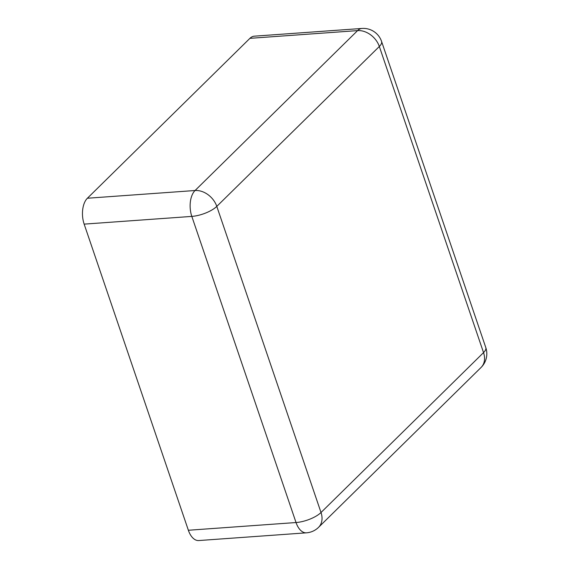 <?xml version="1.0" encoding="UTF-8"?>
<svg xmlns="http://www.w3.org/2000/svg" width="569" height="569" viewBox="0 0 569 569"><rect width="100%" height="100%" fill="white"/><g stroke="black" fill="none" stroke-linecap="round" stroke-linejoin="round"><path stroke-width="0.85" d="M249.926 38.336A19.225 10.662 -94.1 0 1 254.336 36.174L362.005 28.45A19.225 10.662 -94.1 0 0 357.588 30.612A19.225 14.46 45.5 0 1 379.331 46.48L483.543 352.609L321.016 512.505L216.796 206.383L379.331 46.48A19.225 6.835 161.2 0 0 381.571 41.43L485.791 347.559A19.225 6.835 161.2 0 1 483.543 352.609A19.225 14.46 -134.5 0 1 481.075 367.453L318.54 527.356A19.225 14.46 -134.5 0 0 321.016 512.505A19.225 6.835 -18.8 0 1 296.036 522.534L191.817 216.405A19.225 10.662 -94.1 0 1 195.06 190.515L357.588 30.612L249.926 38.336L87.391 198.24A19.225 10.662 85.9 0 0 84.155 224.129L191.817 216.405A19.225 6.835 -18.8 0 0 216.796 206.383A19.225 14.46 45.5 0 0 195.06 190.515L87.391 198.24M188.367 530.258L296.036 522.534A19.225 10.662 -94.1 0 0 306.435 532.826L198.773 540.55A19.225 10.662 -94.1 0 1 188.367 530.258L84.155 224.129M481.075 367.453A19.225 19.225 0 0 0 485.791 347.559M306.435 532.826A19.225 19.225 0 0 0 318.54 527.356M381.571 41.43A19.225 19.225 0 0 0 362.005 28.45"/></g></svg>
